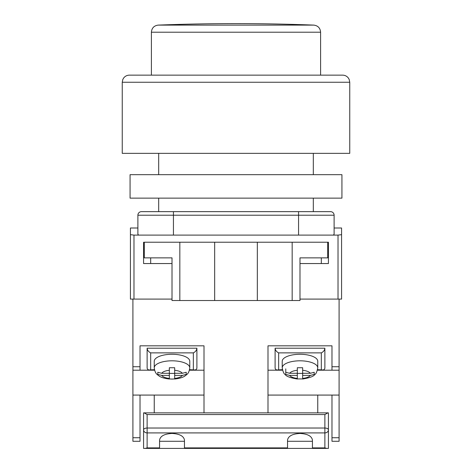 <?xml version="1.0" encoding="UTF-8"?>
<svg xmlns="http://www.w3.org/2000/svg" width="472" height="472" viewBox="0 0 472 472"><rect width="100%" height="100%" fill="white"/><g stroke="black" fill="none" stroke-linecap="round" stroke-linejoin="round"><path stroke-width="0.71" d="M339.091 299.1L299.986 299.1L338.023 299.1L338.023 235.109L341.581 234.667L341.581 299.1L339.091 299.1L339.091 441.291L331.981 441.291L331.981 395.076L339.091 395.076M137.889 228L130.419 228L130.419 299.1L172.014 299.1L133.977 299.1L133.977 235.109L138.603 235.109L137.889 234.224L137.889 215.202A3.558 3.558 0 0 1 141.441 211.651L173.436 211.651L141.441 211.651A3.558 3.558 0 0 0 137.889 215.202L173.436 215.202L173.436 235.109L138.603 235.109M341.581 234.667L341.581 228L334.111 228M338.023 235.109L173.436 235.109M298.564 235.109L298.564 215.202L173.436 215.202L173.436 211.651L330.559 211.651A3.558 3.558 0 0 1 334.111 215.202L334.111 234.224L333.397 235.109M143.576 242.219L143.576 263.547L172.014 263.547M327.716 242.219L327.716 257.859L299.986 257.859L299.986 300.522L292.168 300.522L292.168 242.219L328.423 242.219L328.423 263.547L299.986 263.547M130.419 234.667L133.977 235.109M292.168 300.522L172.014 300.522L172.014 257.859L144.285 257.859L144.285 242.219L179.832 242.219L179.832 300.522M214.672 300.522L214.672 242.219L179.832 242.219M292.168 242.219L214.672 242.219M257.328 300.522L257.328 242.219M317.762 412.852L317.762 395.076L331.981 395.076M267.996 395.076L317.762 395.076M140.019 437.733L140.019 441.291L132.909 441.291L132.909 437.733L140.019 437.733L140.019 395.076L132.909 395.076L132.909 437.733M204.004 412.852L204.004 345.817L140.019 345.817L140.019 370.195L132.909 370.195L132.909 366.738L140.019 366.738M267.996 412.852L267.996 345.817L331.981 345.817L331.981 366.738L339.091 366.738M132.909 299.1L132.909 366.738M132.909 370.195L132.909 395.076M204.004 395.076L140.019 395.076M204.004 370.195L189.455 370.195M154.568 370.195L140.019 370.195M154.238 412.852L154.238 395.076M267.996 370.195L282.545 370.195M317.432 370.195L339.091 370.195M331.981 370.195L331.981 366.738M189.585 369.676L194.741 369.965C196.104 369.889 196.824 369.175 196.895 367.806L196.895 348.206L147.128 348.206L147.128 367.806C147.205 369.175 147.919 369.889 149.282 369.965L154.438 369.676M194.741 369.965L189.52 369.965M154.509 369.965L149.282 369.965M193.343 369.676L193.343 352.873C195.485 351.817 196.671 350.265 196.895 348.206M147.128 348.206C147.358 350.265 148.538 351.817 150.686 352.873L150.686 369.676M189.785 361.275A17.777 7.003 180 0 0 172.014 354.271A17.777 7.003 180 0 0 154.238 361.275L154.238 367.806A17.777 7.003 0 0 1 172.014 360.809A17.777 7.003 0 0 1 189.785 367.806L189.785 361.275M186.233 374.308L186.233 372.278L182.339 373.293L174.681 373.293L174.681 367.729L169.348 367.729L169.348 370.278A10.667 4.201 180 0 0 161.69 373.293L157.795 372.278L157.795 374.379L161.69 375.393A10.667 4.201 180 0 0 169.348 378.408L169.348 375.393L161.69 375.393M186.233 374.379L182.339 375.393L174.681 375.393L174.681 378.408A10.667 4.201 180 0 0 182.339 375.393M174.681 379.01L174.681 379.016C179.484 378.491 182.935 377.464 185.03 375.93C186.741 374.408 188.9 374.048 189.785 367.806M169.348 378.933L169.348 378.408L169.348 378.933L172.014 379.069L174.681 378.933L174.681 378.408M169.348 370.278L169.348 373.293L161.69 373.293M174.681 373.293L174.681 375.393M174.681 373.411L169.348 373.411M169.348 373.293L169.348 375.393M282.215 367.806L282.215 361.275A17.777 7.003 0 0 1 299.986 354.271A17.777 7.003 0 0 1 317.762 361.275L317.762 367.806A17.777 7.003 180 0 0 299.986 360.809A17.777 7.003 180 0 0 282.215 367.806C282.952 371.765 283.967 374.019 285.241 374.573C286.262 376.379 290.286 377.86 297.319 379.016L297.319 379.016M285.767 374.308L285.767 372.278L289.66 373.293L297.319 373.293L297.319 367.729L302.652 367.729L302.652 370.278A10.667 4.201 0 0 1 310.31 373.293L314.204 372.278L314.204 374.379L310.31 375.393A10.667 4.201 0 0 1 302.652 378.408L302.652 375.393L310.31 375.393M302.652 378.933L302.652 378.408L302.652 378.933L297.319 378.933L297.319 375.393L289.66 375.393L285.767 374.379M302.652 370.278L302.652 373.293L310.31 373.293M285.767 368.856L285.767 372.278M297.319 373.293L297.319 375.393M297.319 373.411L302.652 373.411M302.652 373.293L302.652 375.393M282.415 369.676L277.259 369.965L282.48 369.965M317.491 369.965L322.718 369.965L317.562 369.676M277.259 369.965C275.896 369.889 275.176 369.175 275.105 367.806L275.105 348.206L324.872 348.206L324.872 367.806C324.795 369.175 324.081 369.889 322.718 369.965M278.657 369.676L278.657 352.873C276.515 351.817 275.329 350.265 275.105 348.206M324.872 348.206C324.642 350.265 323.462 351.817 321.314 352.873L321.314 369.676M327.904 412.852L328.423 412.852L328.423 429.88A3.558 1.853 180 0 0 324.872 428.027L324.872 414.558L327.904 412.852L144.096 412.852L147.128 414.558L147.128 428.027A3.558 1.853 180 0 0 143.576 429.88L143.576 412.852L144.096 412.852M312.429 447.881L324.872 447.881L324.872 432.912L147.128 432.912L147.128 428.027L324.872 428.027L324.872 432.912A3.558 3.033 180 0 0 328.423 429.88L328.423 448.4L312.429 448.4L312.429 439.987C311.638 436.039 307.49 433.856 299.986 433.443C292.481 433.856 288.339 436.039 287.542 439.987L287.542 448.4L143.576 448.4L143.576 429.88A3.558 3.033 180 0 0 147.128 432.912L147.128 447.881L145.282 448.4M184.458 448.4L184.458 439.987C183.661 436.039 179.519 433.856 172.014 433.443C164.51 433.856 160.362 436.039 159.571 439.987L159.571 448.4M287.542 448.4L312.429 448.4M287.542 441.291L312.429 441.291M159.571 441.291L184.458 441.291M324.872 447.881L326.718 448.4M147.128 75.142L342.642 75.142C345.073 75.207 347.014 76.216 348.46 78.169L349.215 79.532L349.752 82.252L122.248 82.252L122.248 153.353L349.752 153.353L349.752 82.252M122.248 82.252L122.785 79.532L123.54 78.169C124.986 76.216 126.927 75.207 129.357 75.142L324.872 75.142M341.934 198.14L130.065 198.14L130.065 174.681L341.934 174.681L341.934 198.14M313.768 25.104A2014.478 2014.478 0 0 0 158.232 25.104L313.768 25.104C317.945 25.647 320.222 28.013 320.606 32.208L151.394 32.208L151.394 75.142M334.111 215.202L298.564 215.202L298.564 211.651M331.981 437.733L339.091 437.733M193.343 352.873L150.686 352.873M182.339 373.293A10.667 4.201 180 0 0 174.681 370.278M297.319 378.408A10.667 4.201 0 0 1 289.66 375.393M289.66 373.293A10.667 4.201 0 0 1 297.319 370.278M278.657 352.873L321.314 352.873M147.128 447.881L159.571 447.881M184.458 447.881L287.542 447.881M324.872 414.558L147.128 414.558M313.319 211.651L313.319 198.14M313.319 174.681L313.319 153.353M158.68 211.651L158.68 198.14M158.68 174.681L158.68 153.353M321.314 263.547L321.314 257.859M150.686 263.547L150.686 257.859M154.238 367.806C155.123 374.048 157.282 374.408 158.993 375.93C161.088 377.464 164.539 378.491 169.348 379.016M317.762 367.806C317.019 371.765 316.01 374.019 314.73 374.573C313.715 376.379 309.685 377.86 302.652 379.016M320.606 32.208L320.606 75.142M158.232 25.104C154.055 25.647 151.778 28.013 151.394 32.208"/></g></svg>
